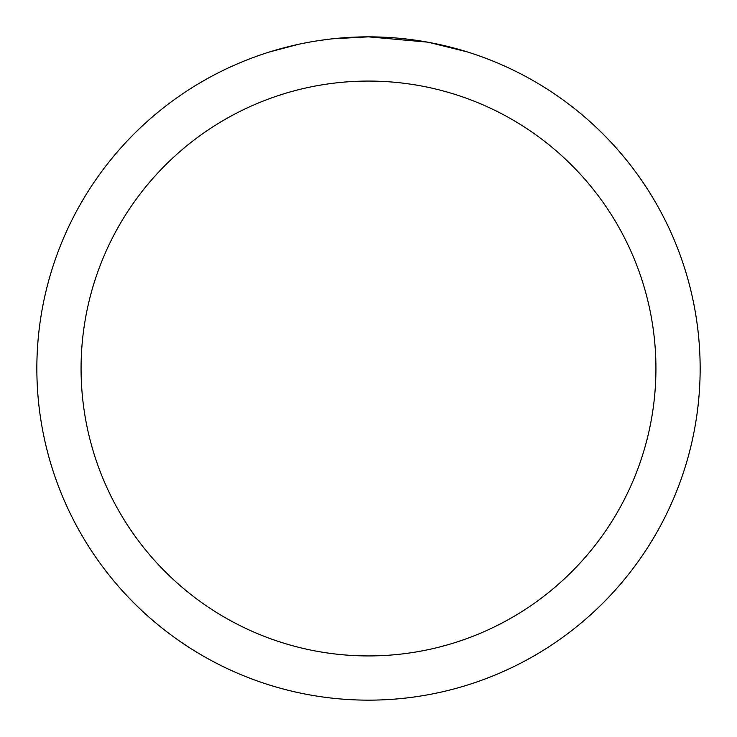 <?xml version="1.0" encoding="UTF-8"?>
<svg xmlns="http://www.w3.org/2000/svg" width="737" height="737" viewBox="0 0 737 737"><rect width="100%" height="100%" fill="white"/><g stroke="black" fill="none" stroke-linecap="round" stroke-linejoin="round"><path stroke-width="1.11" d="M375.115 36.914L379.73 37.043M409.339 39.374L410.739 39.549M427.414 42.129L368.5 36.85A331.65 331.65 0 0 1 700.15 368.5A331.65 331.65 0 0 1 368.5 700.15A331.65 331.65 0 0 1 36.85 368.5A331.65 331.65 0 0 1 368.5 36.85L332.654 38.794M428.98 42.414L467.028 51.83M368.5 81.07A287.43 287.43 0 0 1 655.93 368.5A287.43 287.43 0 0 1 368.5 655.93A287.43 287.43 0 0 1 81.07 368.5A287.43 287.43 0 0 1 368.5 81.07M331.097 38.969L327.053 39.448M269.982 51.83L298.881 44.238M317.794 40.747L327.053 39.457M344.188 37.744L346.022 37.615M318.918 40.581L325.017 39.715"/></g></svg>
